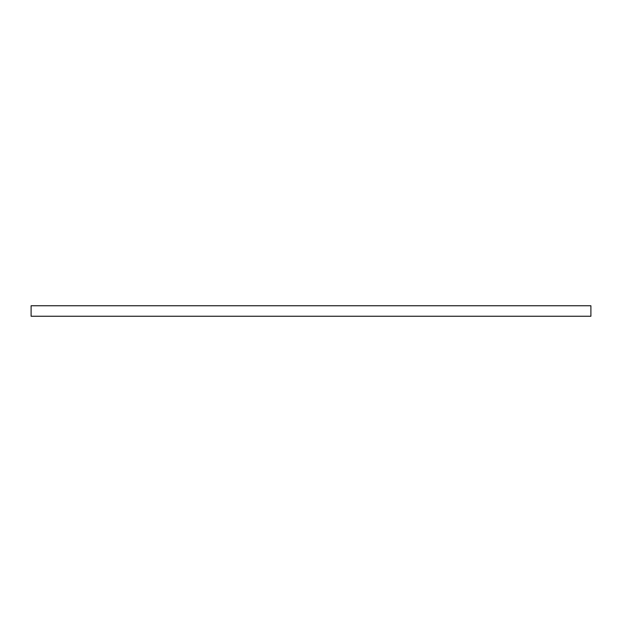 <?xml version="1.0" encoding="UTF-8"?>
<svg xmlns="http://www.w3.org/2000/svg" width="622" height="622" viewBox="0 0 622 622"><rect width="100%" height="100%" fill="white"/><g stroke="black" fill="none" stroke-linecap="round" stroke-linejoin="round"><path stroke-width="0.93" d="M31.1 305.752L590.9 305.752L590.9 316.248L31.1 316.248L31.1 305.752"/></g></svg>

